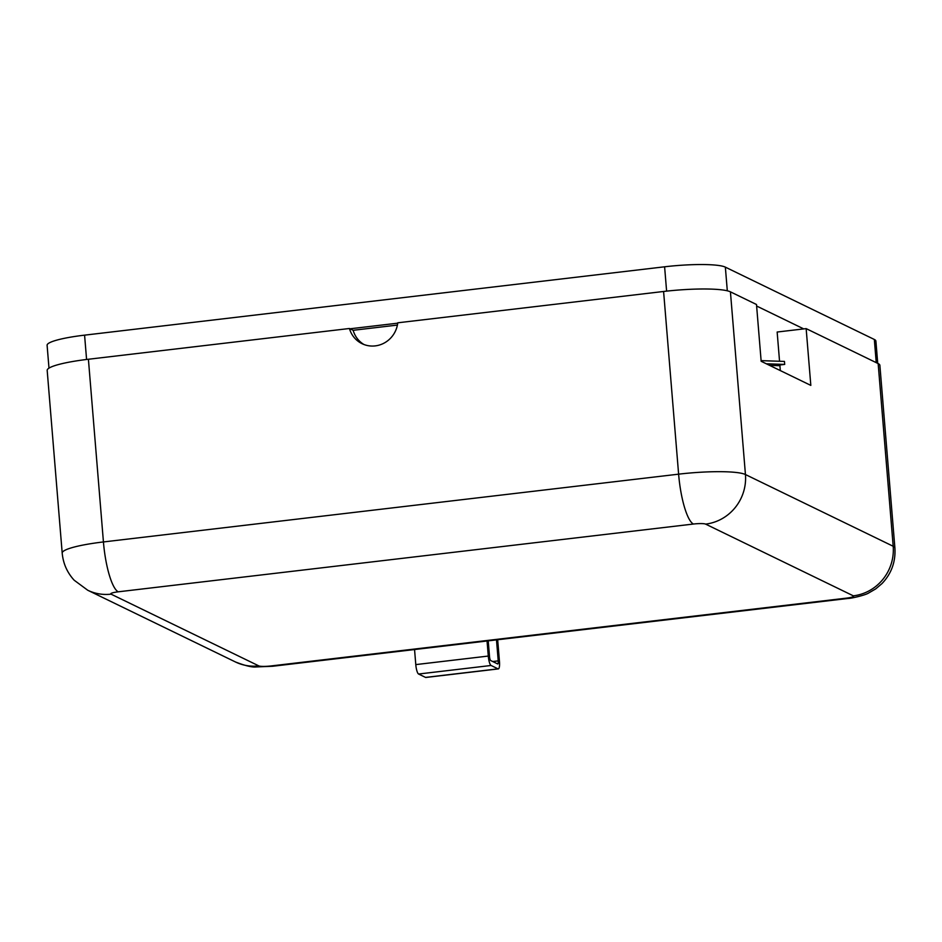 <?xml version="1.0" encoding="UTF-8"?>
<svg xmlns="http://www.w3.org/2000/svg" width="942" height="942" viewBox="0 0 942 942"><rect width="100%" height="100%" fill="white"/><g stroke="black" fill="none" stroke-linecap="round" stroke-linejoin="round"><path stroke-width="1.41" d="M488.227 640.854L489.534 656.668A3.509 0.824 83.3 0 0 490.688 660.542L497.635 663.922A3.509 0.824 83.3 0 0 497.765 663.945A3.509 0.824 83.3 0 0 498.224 660.884L496.493 639.877M414.551 649.544L415.787 664.605A8.513 2.002 83.3 0 0 418.589 674.025L425.537 677.404A8.513 2.002 83.3 0 0 425.843 677.463L498.342 668.914A8.513 2.002 83.3 0 0 499.46 661.484L497.67 639.748M487.049 640.996L488.286 656.056A8.513 2.002 83.3 0 0 491.088 665.476L498.035 668.855A8.513 2.002 83.3 0 0 498.342 668.914M756.614 306.02L803.738 328.899L777.15 332.031L779.552 361.257M766.329 363.789L784.698 364.413L784.451 361.422L761.112 360.645M780.317 370.583L779.858 364.978L784.698 364.413M769.567 365.366L779.917 365.708M853.334 595.839L705.593 524.105A10.009 1.448 175.3 0 0 693.442 524.035L118.256 591.812A10.009 1.448 175.3 0 0 111.074 594.155L258.815 665.888A10.009 1.448 175.3 0 0 270.955 665.959L846.152 598.182A10.009 1.448 175.3 0 0 853.334 595.839A45.063 43.32 -64.1 0 0 893.181 546.266L878.156 363.577L806.152 328.617L810.827 385.396L761.16 361.281L756.497 304.502L730.427 291.843A55.072 7.96 -4.7 0 0 663.592 291.478L397.76 322.8A25.528 24.539 -64.1 0 1 362.034 343.677A25.528 24.539 -64.1 0 1 349.423 328.499L88.407 359.255A55.072 7.96 -4.7 0 0 47.182 370.394L62.196 553.084A55.072 7.96 175.3 0 1 103.432 541.944L88.407 359.255M806.152 328.617L803.738 328.899M878.156 363.577A55.072 7.96 -4.7 0 1 879.875 365.331L894.9 548.02A55.072 7.96 175.3 0 0 893.181 546.266L745.44 474.532L730.427 291.843M48.984 368.122L47.1 345.278A50.067 7.23 -4.7 0 1 84.58 335.152L664.605 266.798A50.067 7.23 -4.7 0 1 725.352 267.139L874.329 339.473A50.067 7.23 -4.7 0 1 875.895 341.063L877.732 363.365M363.93 344.501A25.528 24.539 -64.1 0 1 353.144 330.301L349.423 328.499M353.144 330.301L397.394 325.084M350.035 328.793L397.712 323.177M491.088 665.476L418.589 674.025M488.286 656.056L415.787 664.605M498.035 668.855L425.537 677.404M498.224 660.884L492.725 661.531M270.955 665.959A45.063 10.574 83.3 0 0 272.579 666.265L847.765 598.488A45.063 10.574 83.3 0 1 846.152 598.182M874.329 339.473L876.237 362.646M725.352 267.139L727.306 290.795M705.593 524.105A45.063 43.32 -64.1 0 0 745.44 474.532A55.072 7.96 175.3 0 0 678.617 474.167L663.592 291.478M693.442 524.035A45.063 10.574 -96.7 0 1 678.617 474.167L103.432 541.944A45.063 10.574 -96.7 0 0 118.256 591.812M258.815 665.888A45.063 43.32 115.9 0 1 235.476 661.979C245.214 665.758 252.091 667.407 256.13 666.936L272.579 666.265M84.58 335.152L86.582 359.467M111.074 594.155A45.063 43.32 115.9 0 1 87.736 590.245L74.147 580.201C67.141 572.512 63.161 563.481 62.196 553.084M664.605 266.798L666.606 291.137M87.736 590.245L235.476 661.979M894.9 548.02C895.736 561.832 891.415 573.69 881.971 583.593L875.719 588.891L868.642 593.013C865.674 595.061 851.274 598.523 847.765 598.488"/></g></svg>

